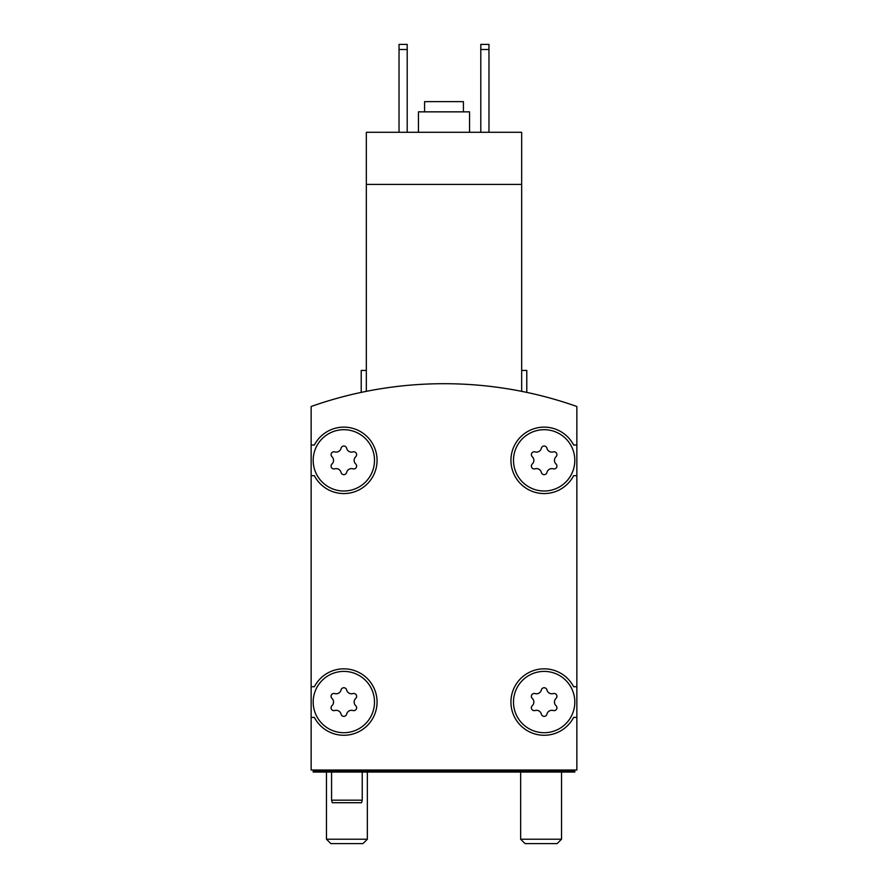 <?xml version="1.0" encoding="UTF-8"?>
<svg xmlns="http://www.w3.org/2000/svg" width="888" height="888" viewBox="0 0 888 888"><rect width="100%" height="100%" fill="white"/><g stroke="black" fill="none" stroke-linecap="round" stroke-linejoin="round"><path stroke-width="1.33" d="M521.667 391.342C528.46 392.729 528.46 392.729 521.667 391.342C528.46 392.729 528.46 392.729 521.667 391.342C528.46 392.729 528.46 392.729 521.667 391.342C528.46 392.729 528.46 392.729 521.667 391.342L521.667 184.415L366.333 184.415L366.333 391.342C359.54 392.729 359.54 392.729 366.333 391.342C359.54 392.729 359.54 392.729 366.333 391.342C359.54 392.729 359.54 392.729 366.333 391.342C359.54 392.729 359.54 392.729 366.333 391.342M521.667 184.415L521.667 132.29L366.333 132.29L366.333 184.415M361.216 392.396L361.216 370.418L366.333 370.418M576.856 406.493A398.579 398.579 0 0 0 311.144 406.493L311.144 770.018L576.856 770.018L576.856 406.493M574.814 702.053A30.658 30.658 0 0 0 528.826 675.502A30.658 30.658 0 0 0 528.826 728.604A30.658 30.658 0 0 0 574.814 702.053M532.278 705.694A2.864 2.864 0 0 0 535.064 710.522A5.006 5.006 0 0 1 541.369 714.163A2.864 2.864 0 0 0 546.941 714.163A5.006 5.006 0 0 1 553.246 710.522A2.864 2.864 0 0 0 556.032 705.694A5.006 5.006 0 0 1 556.032 698.412A2.864 2.864 0 0 0 553.246 693.584A5.006 5.006 0 0 1 546.941 689.943A2.864 2.864 0 0 0 541.369 689.943A5.006 5.006 0 0 1 535.064 693.584A2.864 2.864 0 0 0 532.278 698.412A5.006 5.006 0 0 1 532.278 705.694M374.503 702.053A30.658 30.658 0 0 0 328.516 675.502A30.658 30.658 0 0 0 328.516 728.604A30.658 30.658 0 0 0 374.503 702.053M331.968 705.694A2.864 2.864 0 0 0 334.754 710.522A5.006 5.006 0 0 1 341.059 714.163A2.864 2.864 0 0 0 346.631 714.163A5.006 5.006 0 0 1 352.936 710.522A2.864 2.864 0 0 0 355.722 705.694A5.006 5.006 0 0 1 355.722 698.412A2.864 2.864 0 0 0 352.936 693.584A5.006 5.006 0 0 1 346.631 689.943A2.864 2.864 0 0 0 341.059 689.943A5.006 5.006 0 0 1 334.754 693.584A2.864 2.864 0 0 0 331.968 698.412A5.006 5.006 0 0 1 331.968 705.694M574.814 460.35A30.658 30.658 0 0 0 528.826 433.799A30.658 30.658 0 0 0 528.826 486.901A30.658 30.658 0 0 0 574.814 460.35M532.278 463.991A2.864 2.864 0 0 0 535.064 468.82A5.006 5.006 0 0 1 541.369 472.46A2.864 2.864 0 0 0 546.941 472.46A5.006 5.006 0 0 1 553.246 468.82A2.864 2.864 0 0 0 556.032 463.991A5.006 5.006 0 0 1 556.032 456.71A2.864 2.864 0 0 0 553.246 451.892A5.006 5.006 0 0 1 546.941 448.24A2.864 2.864 0 0 0 541.369 448.24A5.006 5.006 0 0 1 535.064 451.892A2.864 2.864 0 0 0 532.278 456.71A5.006 5.006 0 0 1 532.278 463.991M374.503 460.35A30.658 30.658 0 0 0 328.516 433.799A30.658 30.658 0 0 0 328.516 486.901A30.658 30.658 0 0 0 374.503 460.35M331.968 463.991A2.864 2.864 0 0 0 334.754 468.82A5.006 5.006 0 0 1 341.059 472.46A2.864 2.864 0 0 0 346.631 472.46A5.006 5.006 0 0 1 352.936 468.82A2.864 2.864 0 0 0 355.722 463.991A5.006 5.006 0 0 1 355.722 456.71A2.864 2.864 0 0 0 352.936 451.892A5.006 5.006 0 0 1 346.631 448.24A2.864 2.864 0 0 0 341.059 448.24A5.006 5.006 0 0 1 334.754 451.892A2.864 2.864 0 0 0 331.968 456.71A5.006 5.006 0 0 1 331.968 463.991M313.187 770.018L313.187 772.061L574.814 772.061L574.814 770.018M574.814 771.039L313.187 771.039M311.144 475.679L314.374 475.679A33.211 33.211 0 0 0 364.824 486.102A33.211 33.211 0 0 0 364.824 434.598A33.211 33.211 0 0 0 314.374 445.021L311.144 445.021M311.144 717.382L314.374 717.382A33.211 33.211 0 0 0 364.824 727.805A33.211 33.211 0 0 0 364.824 676.301A33.211 33.211 0 0 0 314.374 686.724L311.144 686.724M576.856 686.724L573.626 686.724A33.211 33.211 0 0 0 523.176 676.301A33.211 33.211 0 0 0 523.176 727.805A33.211 33.211 0 0 0 573.626 717.382L576.856 717.382M576.856 445.021L573.626 445.021A33.211 33.211 0 0 0 523.176 434.598A33.211 33.211 0 0 0 523.176 486.102A33.211 33.211 0 0 0 573.626 475.679L576.856 475.679M521.667 370.418L526.784 370.418L526.784 392.396M480.797 49.506L488.966 49.506L488.966 44.4L480.797 44.4L480.797 132.29M488.966 49.506L488.966 132.29M399.034 49.506L407.204 49.506L407.204 44.4L399.034 44.4L399.034 132.29M407.204 49.506L407.204 132.29M463.414 111.855L463.414 101.632L424.586 101.632L424.586 111.855M469.552 132.29L469.552 111.855L418.448 111.855L418.448 132.29M362.237 772.061L362.237 800.166L331.579 800.166L331.579 772.061M362.237 800.166L361.56 802.719L332.267 802.719L331.579 800.166M557.142 843.6L525.041 843.6L520.646 839.216L561.527 839.216L557.142 843.6M362.959 843.6L330.858 843.6L326.473 839.216L367.355 839.216L362.959 843.6M520.646 772.061L520.646 839.216M561.527 772.061L561.527 839.216M326.473 772.061L326.473 839.216M367.355 772.061L367.355 839.216"/></g></svg>
